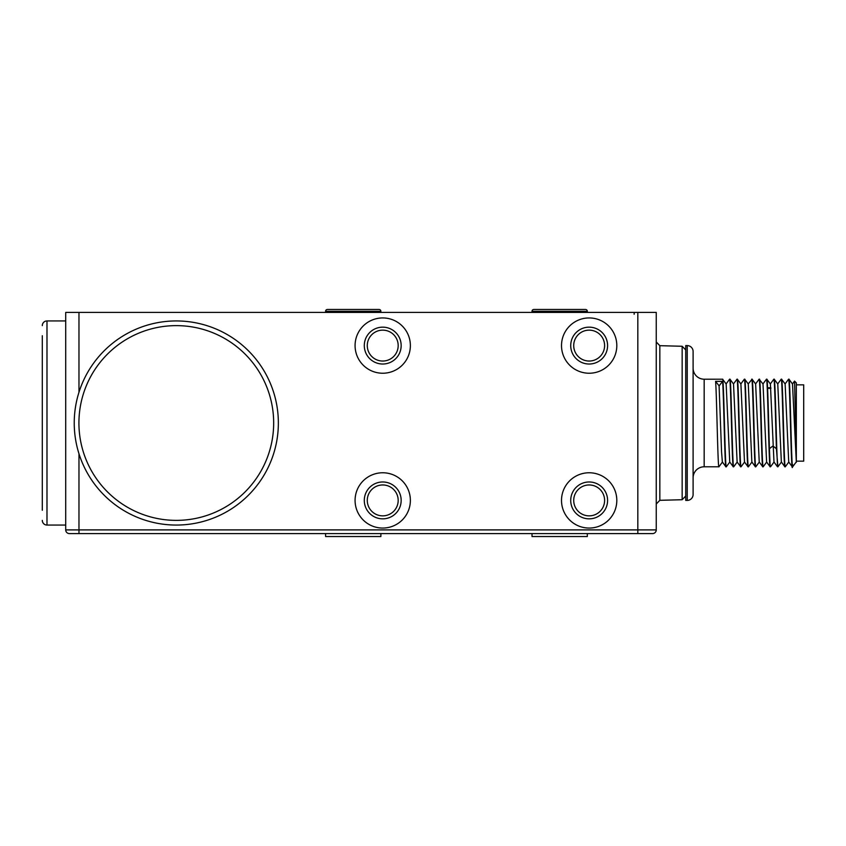 <?xml version="1.0" encoding="UTF-8"?>
<svg xmlns="http://www.w3.org/2000/svg" width="846" height="846" viewBox="0 0 846 846"><rect width="100%" height="100%" fill="white"/><g stroke="black" fill="none" stroke-linecap="round" stroke-linejoin="round"><path stroke-width="1.27" d="M637.821 312.407L637.821 533.593L652.562 533.593L69.393 533.593A3.691 3.691 0 0 1 65.713 529.903L65.713 312.407L656.253 312.407L656.253 529.903L65.713 529.903M76.034 533.593L78.974 533.593L78.974 453.742M587.314 533.593L587.314 536.533L532.018 536.533L532.018 533.593M380.88 533.593L380.88 536.533L325.594 536.533L325.594 533.593M656.253 529.903A3.691 3.691 0 0 1 652.562 533.593A3.691 3.691 0 0 0 656.253 529.903L656.253 312.407M616.808 500.409A27.643 27.643 0 0 0 589.154 472.766A27.643 27.643 0 0 0 561.511 500.409A27.643 27.643 0 0 0 589.154 528.063A27.643 27.643 0 0 0 616.808 500.409M573.715 500.409A15.45 15.45 0 0 0 589.154 515.859A15.45 15.45 0 0 0 604.604 500.409A15.45 15.45 0 0 0 589.154 484.959A15.45 15.45 0 0 0 573.715 500.409M616.808 345.591A27.643 27.643 0 0 0 589.154 317.937A27.643 27.643 0 0 0 561.511 345.591A27.643 27.643 0 0 0 589.154 373.234A27.643 27.643 0 0 0 616.808 345.591M573.715 345.591A15.45 15.45 0 0 0 589.154 361.041A15.45 15.45 0 0 0 604.604 345.591A15.45 15.45 0 0 0 589.154 330.141A15.45 15.45 0 0 0 573.715 345.591M410.373 345.591A27.643 27.643 0 0 0 382.73 317.937A27.643 27.643 0 0 0 355.077 345.591A27.643 27.643 0 0 0 382.73 373.234A27.643 27.643 0 0 0 410.373 345.591M367.28 345.591A15.45 15.45 0 0 0 382.73 361.041A15.45 15.45 0 0 0 398.18 345.591A15.45 15.45 0 0 0 382.73 330.141A15.45 15.45 0 0 0 367.28 345.591M410.373 500.409A27.643 27.643 0 0 0 382.73 472.766A27.643 27.643 0 0 0 355.077 500.409A27.643 27.643 0 0 0 382.73 528.063A27.643 27.643 0 0 0 410.373 500.409M367.28 500.409A15.45 15.45 0 0 0 382.73 515.859A15.45 15.45 0 0 0 398.18 500.409A15.45 15.45 0 0 0 382.73 484.959A15.45 15.45 0 0 0 367.28 500.409M532.018 312.407L532.018 311.307L587.314 311.307L587.314 312.407M587.314 311.307A1.84 1.84 0 0 0 585.474 309.467L533.868 309.467A1.84 1.84 0 0 0 532.018 311.307M325.594 312.407L325.594 311.307A1.84 1.84 0 0 1 327.434 309.467L379.04 309.467A1.84 1.84 0 0 1 380.88 311.307L380.88 312.407M371.669 309.467L334.805 309.467M578.104 309.467L541.239 309.467M401.163 345.591A18.432 18.432 0 0 1 382.73 364.023A18.432 18.432 0 0 1 364.298 345.591A18.432 18.432 0 0 1 382.73 327.159A18.432 18.432 0 0 1 401.163 345.591M607.587 345.591A18.432 18.432 0 0 1 589.154 364.023A18.432 18.432 0 0 1 570.722 345.591A18.432 18.432 0 0 1 589.154 327.159A18.432 18.432 0 0 1 607.587 345.591M401.163 500.409A18.432 18.432 0 0 1 382.73 518.841A18.432 18.432 0 0 1 364.298 500.409A18.432 18.432 0 0 1 382.73 481.977A18.432 18.432 0 0 1 401.163 500.409M607.587 500.409A18.432 18.432 0 0 1 589.154 518.841A18.432 18.432 0 0 1 570.722 500.409A18.432 18.432 0 0 1 589.154 481.977A18.432 18.432 0 0 1 607.587 500.409M42.3 335.735L42.3 510.265M42.3 325.625A4.685 4.685 0 0 1 46.985 320.941L65.713 320.941M42.3 520.375A4.685 4.685 0 0 0 46.985 525.059L65.713 525.059M278.355 423A102.059 102.059 0 0 1 176.296 525.059A102.059 102.059 0 0 1 74.237 423A102.059 102.059 0 0 1 176.296 320.941A102.059 102.059 0 0 1 278.355 423M685.736 500.409L685.736 345.591L687.216 345.591L687.216 500.409L685.736 500.409M687.216 345.591A5.901 5.901 0 0 1 693.107 351.481L693.107 494.519A5.901 5.901 0 0 1 687.216 500.409M693.107 368.147A11.061 11.061 0 0 0 704.168 379.209L722.6 379.209C723.827 376.407 725.064 469.509 726.291 466.791L729.834 462.001M693.107 477.853A11.061 11.061 0 0 1 704.168 466.791L718.92 466.791C717.81 469.593 716.699 393.612 715.6 381.356L722.6 381.356C723.711 393.612 724.821 469.593 725.921 466.791L726.291 466.791M788.504 379.304L788.958 379.209C790.175 376.343 791.412 469.519 792.639 466.791L796.192 462.001M788.821 462.001L785.268 466.791C784.052 469.657 782.804 376.491 781.577 379.209L785.13 383.999L788.726 462.001L792.226 466.749M781.154 379.262L781.218 379.209C782.444 376.502 783.671 469.403 784.898 466.791L785.268 466.791M781.45 462.001L777.897 466.791C776.66 469.403 775.444 376.502 774.206 379.209L773.836 379.209C774.703 377.591 775.56 421.964 776.417 448.74L777.897 466.791M770.156 466.791L769.416 448.74C768.559 421.964 767.703 377.591 766.836 379.209L766.465 379.209C767.692 376.47 768.929 469.53 770.156 466.791L766.603 462.001L763.018 383.999L759.095 379.209C760.321 376.354 761.559 469.541 762.785 466.791L763.155 466.791C761.918 469.53 760.691 376.47 759.465 379.209M773.794 379.241L770.294 383.999M748.171 383.999L752.094 379.209C753.31 376.354 754.558 469.541 755.774 466.791L759.327 462.001M751.957 462.001L748.403 466.791C747.187 469.667 745.95 376.512 744.723 379.209L748.255 383.978M740.8 383.989L744.353 379.209C745.58 376.533 746.807 469.371 748.033 466.791L748.403 466.791M762.923 383.989L766.465 379.209M755.827 466.749L755.415 466.791C754.188 469.667 752.951 376.512 751.724 379.209M741.085 466.749L741.033 466.791C739.795 469.371 738.579 376.533 737.342 379.209L736.982 379.209C738.22 376.639 739.425 469.393 740.662 466.791L741.033 466.791M733.715 466.749L733.662 466.791C732.425 469.393 731.208 376.639 729.971 379.209L733.524 383.999L737.12 462.001L740.662 466.791M726.058 383.999L729.601 379.209C730.828 376.407 732.065 469.509 733.292 466.791L733.662 466.791M733.429 383.999L736.982 379.209M796.329 457.929L794.553 381.112L796.329 382.889L796.329 461.556M796.329 462.318L792.501 383.999L788.958 379.209M781.355 462.011L777.76 383.999L774.206 379.209M777.527 466.791L773.984 462.011L770.389 383.999L766.836 379.209M784.855 466.77L781.366 462.001M792.639 464.644C791.285 486.778 789.942 377.369 788.588 379.209L785.046 383.999M792.416 383.999L794.51 381.155M752.094 379.209L755.637 383.999L759.232 462.001L762.785 466.791M748.266 383.999L751.861 462.001L755.415 466.791M737.342 379.209L740.895 383.989L744.491 462.001L748.033 466.791M722.6 381.356L719.1 385.871L721.553 451.901L722.368 462.001L725.921 466.791M733.249 466.759L729.738 462.001L726.154 383.999L722.6 379.209M719.1 385.871L715.6 381.356M767.586 387.796L770.865 387.796M770.896 388.346L767.608 388.346M796.329 461.155L803.7 461.155L803.7 384.845L796.329 384.845M78.974 312.407L78.974 392.258M685.736 349.948L682.151 346.268L682.151 499.732L685.736 496.052M682.151 346.268L659.838 345.686L659.838 500.314L656.253 504.005M634.69 312.407A1.84 0.56 90 0 0 634.14 314.257M325.594 311.307L380.88 311.307M46.985 320.941L46.985 525.059M273.67 423A97.375 97.375 0 0 1 176.296 520.375A97.375 97.375 0 0 1 78.921 423A97.375 97.375 0 0 1 176.296 325.625A97.375 97.375 0 0 1 273.67 423M704.168 379.209L704.168 466.791M776.417 448.74L772.916 445.948L769.416 448.74M682.151 499.732L659.838 500.314M659.838 345.686L656.253 341.995M777.675 383.989L781.175 379.23M770.569 466.759L774.069 462.001M763.198 466.759L766.698 462.001M741.075 466.759L744.586 462.001M733.704 466.759L737.215 462.001M718.963 466.759L722.463 462.001M759.052 379.241L755.541 383.999"/></g></svg>
